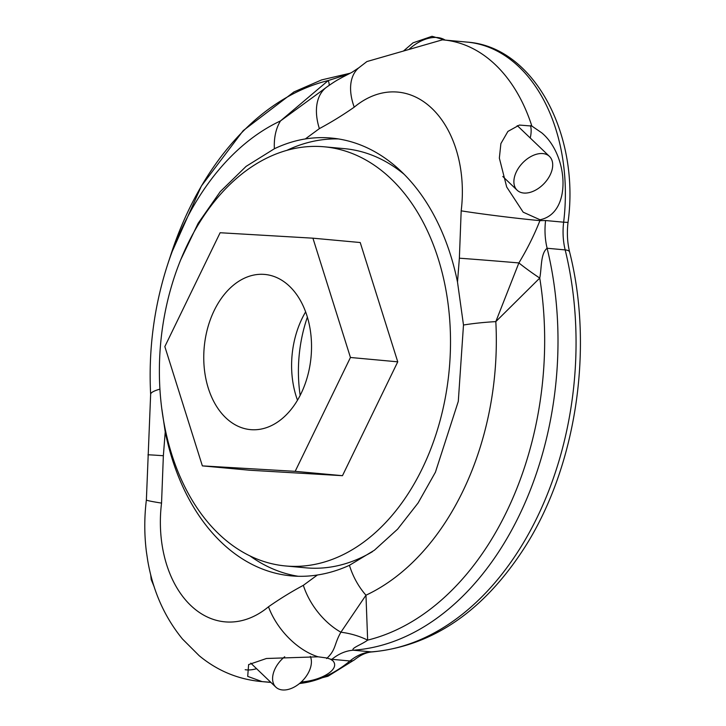 <?xml version="1.0" encoding="UTF-8"?>
<svg xmlns="http://www.w3.org/2000/svg" width="726" height="726" viewBox="0 0 726 726"><rect width="100%" height="100%" fill="white"/><g stroke="black" fill="none" stroke-linecap="round" stroke-linejoin="round"><path stroke-width="1.09" d="M202.363 465.883L249.662 470.23L342.472 475.684L295.173 471.337L350.449 357.482L312.924 238.182L220.123 232.737L164.838 346.583L202.363 465.883L295.173 471.337M342.472 475.684L397.748 361.829L350.449 357.482M397.748 361.829L360.223 242.529L312.924 238.182M225.741 417.74A77.918 53.633 -84.7 0 0 250.515 429.629A77.918 53.633 -84.7 0 0 311.055 356.947A77.918 53.633 -84.7 0 0 264.772 274.437A77.918 53.633 -84.7 0 0 207.663 328.052A77.918 53.633 -84.7 0 0 225.741 417.74M391.123 178.905A210.467 144.882 95.3 0 1 439.938 421.171A210.467 144.882 95.3 0 1 285.681 565.971A210.467 144.882 95.3 0 1 160.673 343.126A210.467 144.882 95.3 0 1 324.204 146.797A210.467 144.882 95.3 0 1 391.123 178.905M372.42 551.687A210.467 144.882 95.3 0 1 305.955 567.832L285.681 565.971M324.204 146.797L344.478 148.658A210.467 144.882 95.3 0 1 403.992 174.186M297.506 400.226A77.918 53.633 95.3 0 1 305.619 311.917M300.183 395.389A116.931 80.486 95.3 0 1 307.37 317.162M161.871 409.183L165.229 431.897A219.824 151.317 -84.7 0 0 221.357 542.331A219.824 151.317 -84.7 0 0 291.244 575.872A219.824 151.317 -84.7 0 0 317.398 575.001C328.252 573.34 338.933 570.101 349.442 565.3L374.389 550.235L397.603 529.163L418.067 503.009L435.418 472.227L458.297 401.369L463.487 325.021L457.498 282.051A219.824 151.317 -84.7 0 0 331.483 138.067A219.824 151.317 -84.7 0 0 305.328 138.938C294.865 140.635 284.556 143.911 274.383 148.748A56.129 37.779 -115 0 1 280.508 120.915L328.243 80.541L348.544 74.079M329.06 85.405A65.476 7.06 55.4 0 0 328.243 80.541A284.501 195.839 95.3 0 0 171.091 253.973L201.392 185.992L243.219 130.616L293.948 91.93L321.645 79.905L350.241 73.208M171.091 253.973L167.642 264.491A250.298 172.289 -84.7 0 1 280.508 120.915L319.159 92.683M319.376 128.611A56.129 34.685 -126.5 0 1 326.519 87.238A56.129 34.685 -126.5 0 1 326.519 87.229C336.374 80.241 338.162 79.688 342.309 77.31L351.992 72.301L358.871 67.754A56.129 33.523 -129.8 0 0 354.234 107.158C342.826 115.125 331.201 122.277 319.376 128.611L305.328 138.938M274.383 148.748L246.096 166.381L220.259 191.637L198.125 223.327L180.447 260.325M159.947 389.136A56.129 8.467 176.9 0 0 150.645 394.372L146.38 499.951C144.238 517.384 144.256 534.699 146.416 551.896L147.714 560.563C152.859 590.737 164.43 616.873 182.435 638.971L199.242 655.75C217.128 670.543 237.493 679.119 260.325 681.46A163.704 112.684 -84.7 0 0 262.086 681.605L270.78 682.286M165.229 431.897L163.359 455.737A56.129 0.572 -175.3 0 0 147.968 454.875M163.359 455.737L161.544 503.1A56.129 1.842 -173 0 1 146.38 499.951M358.871 67.754L366.893 61.565L442.388 39.839M531.84 126.052L541.732 132.822C568.404 154.919 572.369 213.272 540.026 219.76L523.183 212.183L506.694 186.99L499.352 158.105L500.886 143.594L507.91 131.415L519.389 125.063L531.84 126.052A163.704 112.684 -84.7 0 0 443.486 39.93A163.704 112.684 -84.7 0 0 442.651 39.857M457.498 282.051L459.367 258.202L461.182 210.839A56.129 1.842 7 0 0 539.917 220.631L545.589 220.532L563.648 222.192A163.704 112.684 -84.7 0 0 467.136 42.108L442.098 39.812M299.52 683.511A163.704 112.684 -84.7 0 0 349.941 660.987L330.502 659.181L332.862 660.778C340.63 669.027 321.927 680.462 301.254 681.995M331.891 659.326A65.476 45.076 95.3 0 1 353.253 650.215A289.983 199.614 -84.7 0 0 547.123 248.256C540.498 253.483 541.796 267.821 539.754 278.067L495.822 321.618L518.872 262.939A56.129 10.572 35.3 0 0 539.754 278.067A284.501 195.839 95.3 0 1 367.646 640.123C362.074 644.379 350.821 648.173 353.253 650.215L371.304 651.875A289.983 199.614 -84.7 0 0 565.173 249.907A14.03 4.556 -13.8 0 1 569.62 252.04C567.342 242.638 566.806 232.765 568.022 222.41C580.156 135.154 534.164 46.673 467.136 42.108M349.442 565.3A56.129 37.779 65 0 0 365.968 595.211L367.646 640.123A65.476 50.312 -168.7 0 0 340.902 632.219C333.915 644.261 336.301 649.616 326.627 658.536M540.026 219.76A163.704 112.684 -84.7 0 1 539.917 220.631C534.3 234.925 527.285 249.027 518.872 262.939A56.129 0.572 4.7 0 0 459.367 258.202M161.544 503.1A107.575 74.052 -84.7 0 0 190.384 605.112A107.575 74.052 -84.7 0 0 268.493 606.782A56.129 33.523 50.2 0 0 318.115 656.803L327.108 658.037L330.502 659.181M463.487 325.021A56.129 8.467 -3.1 0 1 495.822 321.618A250.298 172.289 -84.7 0 1 365.968 595.211L340.902 632.219A56.129 34.685 53.5 0 1 303.341 585.328L317.398 575.001M318.115 656.803L266.442 658.491L248.619 664.608L247.702 676.378L262.086 681.605M249.798 555.789A219.824 151.317 -84.7 0 0 298.195 576.281M338.38 138.938A219.824 151.317 -84.7 0 0 287.06 150.264M530.207 137.976A35.075 22.315 133.7 0 0 530.534 125.598M245.179 669.717A35.075 22.315 133.7 0 0 256.568 668.682M284.719 656.749A23.386 14.883 133.7 0 0 275.109 668.673A23.386 14.883 133.7 0 0 275.835 687.123A23.386 14.883 133.7 0 0 300.655 682.531A23.386 14.883 133.7 0 0 310.32 656.395M516.404 171.753A23.386 14.883 133.7 0 0 517.121 190.194A23.386 14.883 133.7 0 0 544.046 183.596A23.386 14.883 133.7 0 0 549.464 156.408A23.386 14.883 133.7 0 0 516.404 171.753M549.464 156.408L518.183 126.469A23.386 14.883 133.7 0 0 517.211 125.652M153.957 586.127A35.547 22.615 -46.3 0 1 152.161 580.192M409.31 49.078A35.547 22.615 -46.3 0 1 445.12 40.084M268.493 606.782C279.9 598.814 291.516 591.672 303.341 585.328M545.589 220.532A56.129 38.632 95.3 0 0 547.123 248.256L565.173 249.907A56.129 38.632 -84.7 0 1 563.648 222.192L568.022 222.41M461.182 210.839A107.575 74.052 -84.7 0 0 432.342 108.827A107.575 74.052 -84.7 0 0 354.234 107.158M372.483 651.884A14.03 10.119 86 0 1 371.304 651.875A65.476 45.076 -84.7 0 0 349.941 660.987A14.03 8.403 50.4 0 0 354.515 659.771C360.731 654.816 366.721 652.184 372.483 651.884C432.732 645.904 483.298 611.337 524.19 548.203C576.036 467.725 594.149 349.088 569.62 252.04M326.519 87.238L319.068 92.746M167.642 264.491C154.039 306.499 148.367 349.796 150.645 394.372M154.193 586.862L151.189 579.502L150.699 574.72M403.647 50.865L413.021 42.834L432.024 36.3L445.247 40.093M260.325 681.46L270.943 682.44M299.33 683.656L328.007 676.242L354.515 659.771M250.779 663.147L275.835 687.123M502.8 176.491L517.121 190.194"/></g></svg>
